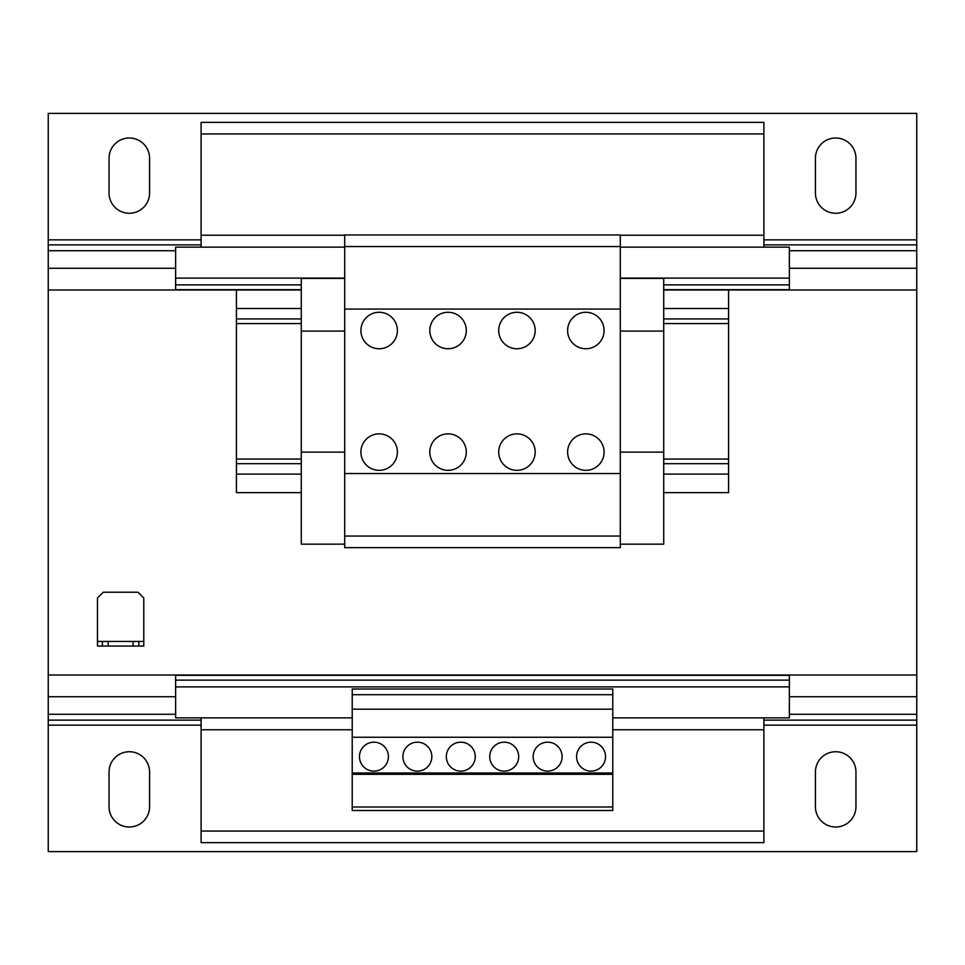 <?xml version="1.0" encoding="UTF-8"?>
<svg xmlns="http://www.w3.org/2000/svg" width="965" height="965" viewBox="0 0 965 965"><rect width="100%" height="100%" fill="white"/><g stroke="black" fill="none" stroke-linecap="round" stroke-linejoin="round"><path stroke-width="1.45" d="M585.851 348.751A18.238 18.238 0 0 1 567.613 330.512A18.238 18.238 0 0 1 585.851 312.274A18.238 18.238 0 0 1 604.09 330.512A18.238 18.238 0 0 1 585.851 348.751M585.851 433.864A18.238 18.238 0 0 0 567.613 452.103A18.238 18.238 0 0 0 585.851 470.341A18.238 18.238 0 0 0 604.09 452.103A18.238 18.238 0 0 0 585.851 433.864M448.05 433.864A18.238 18.238 0 0 0 429.811 452.103A18.238 18.238 0 0 0 448.05 470.341A18.238 18.238 0 0 0 466.288 452.103A18.238 18.238 0 0 0 448.05 433.864M448.05 348.751A18.238 18.238 0 0 1 429.811 330.512A18.238 18.238 0 0 1 448.05 312.274A18.238 18.238 0 0 1 466.288 330.512A18.238 18.238 0 0 1 448.05 348.751M379.149 433.864A18.238 18.238 0 0 0 360.91 452.103A18.238 18.238 0 0 0 379.149 470.341A18.238 18.238 0 0 0 397.387 452.103A18.238 18.238 0 0 0 379.149 433.864M379.149 348.751A18.238 18.238 0 0 1 360.91 330.512A18.238 18.238 0 0 1 379.149 312.274A18.238 18.238 0 0 1 397.387 330.512A18.238 18.238 0 0 1 379.149 348.751M516.951 433.864A18.238 18.238 0 0 0 498.712 452.103A18.238 18.238 0 0 0 516.951 470.341A18.238 18.238 0 0 0 535.189 452.103A18.238 18.238 0 0 0 516.951 433.864M516.951 348.751A18.238 18.238 0 0 1 498.712 330.512A18.238 18.238 0 0 1 516.951 312.274A18.238 18.238 0 0 1 535.189 330.512A18.238 18.238 0 0 1 516.951 348.751M835.69 213.265A20.265 20.265 0 0 0 855.955 193L855.955 158.26A20.265 20.265 0 0 0 835.69 137.995A20.265 20.265 0 0 0 815.425 158.26L815.425 193A20.265 20.265 0 0 0 835.69 213.265M129.31 213.265A20.265 20.265 0 0 0 149.575 193L149.575 158.26A20.265 20.265 0 0 0 129.31 137.995A20.265 20.265 0 0 0 109.045 158.26L109.045 193A20.265 20.265 0 0 0 129.31 213.265M835.69 827.005A20.265 20.265 0 0 0 855.955 806.74L855.955 772A20.265 20.265 0 0 0 835.69 751.735A20.265 20.265 0 0 0 815.425 772L815.425 806.74A20.265 20.265 0 0 0 835.69 827.005M129.31 827.005A20.265 20.265 0 0 0 149.575 806.74L149.575 772A20.265 20.265 0 0 0 129.31 751.735A20.265 20.265 0 0 0 109.045 772L109.045 806.74A20.265 20.265 0 0 0 129.31 827.005M504.213 742.182A14.475 14.475 0 0 0 489.738 756.657A14.475 14.475 0 0 0 504.213 771.131A14.475 14.475 0 0 0 518.688 756.657A14.475 14.475 0 0 0 504.213 742.182M547.638 742.182A14.475 14.475 0 0 0 533.163 756.657A14.475 14.475 0 0 0 547.638 771.131A14.475 14.475 0 0 0 562.113 756.657A14.475 14.475 0 0 0 547.638 742.182M591.062 742.182A14.475 14.475 0 0 0 576.587 756.657A14.475 14.475 0 0 0 591.062 771.131A14.475 14.475 0 0 0 605.538 756.657A14.475 14.475 0 0 0 591.062 742.182M417.363 742.182A14.475 14.475 0 0 0 402.887 756.657A14.475 14.475 0 0 0 417.363 771.131A14.475 14.475 0 0 0 431.838 756.657A14.475 14.475 0 0 0 417.363 742.182M460.788 742.182A14.475 14.475 0 0 0 446.312 756.657A14.475 14.475 0 0 0 460.788 771.131A14.475 14.475 0 0 0 475.263 756.657A14.475 14.475 0 0 0 460.788 742.182M373.938 742.182A14.475 14.475 0 0 0 359.463 756.657A14.475 14.475 0 0 0 373.938 771.131A14.475 14.475 0 0 0 388.413 756.657A14.475 14.475 0 0 0 373.938 742.182M344.698 246.558L344.698 234.978L620.302 234.978L620.302 246.558L344.698 246.558L344.698 547.638L620.302 547.638L620.302 536.058L344.698 536.058M620.302 246.558L620.302 473.526L344.698 473.526M620.302 309.09L344.698 309.09M612.775 810.504L352.225 810.504L352.225 689.01L612.775 689.01L612.775 810.504M133.073 646.067L133.073 641.436L108.177 641.436L108.177 646.067L102.386 646.067L102.386 641.436L97.465 641.436L97.465 598.01L103.255 592.221L137.995 592.221L143.785 598.01L143.785 641.436L138.864 641.436L138.864 646.067L108.177 646.067M133.073 641.436L138.864 641.436M102.386 641.436L108.177 641.436M97.465 641.436L97.465 646.067L102.386 646.067M143.785 641.436L143.785 646.067L138.864 646.067M789.37 696.73L916.75 696.73L916.75 675.018L48.25 675.018L48.25 289.983L236.425 289.983L236.425 492.632L301.273 492.632M663.727 289.983L916.75 289.983L916.75 113.388L48.25 113.388L48.25 239.851L201.106 239.851M916.75 675.018L916.75 289.983M352.225 717.864L175.63 717.864L175.63 675.307L789.37 675.307L789.37 680.132L175.63 680.132M763.894 247.137L763.894 122.362L201.106 122.362L201.106 247.137M201.106 831.058L201.106 842.638L763.894 842.638L763.894 831.058L201.106 831.058L201.106 717.864M763.894 717.864L763.894 831.058M663.727 289.693L789.37 289.693L789.37 284.868L663.727 284.868M301.273 284.868L175.63 284.868L175.63 247.137L344.698 247.137M301.273 289.693L175.63 289.693L175.63 284.868M789.37 680.132L789.37 686.887L175.63 686.887M789.37 686.887L789.37 717.864L612.775 717.864M763.894 133.942L201.106 133.942M789.37 284.868L789.37 247.137L620.302 247.137M789.37 278.113L620.302 278.113M344.698 278.113L175.63 278.113M620.302 473.526L620.302 536.058M301.273 318.933L236.425 318.933M301.273 463.683L236.425 463.683M301.273 289.983L236.425 289.983M728.575 289.983L728.575 318.933L663.727 318.933M728.575 318.933L728.575 463.683L663.727 463.683M728.575 463.683L728.575 492.632L663.727 492.632M663.727 278.403L663.727 544.151L620.302 544.151L620.302 278.403L663.727 278.403M663.727 331.092L620.302 331.092M663.727 452.139L620.302 452.139M344.698 278.403L301.273 278.403L301.273 544.151L344.698 544.151M344.698 331.092L301.273 331.092M344.698 452.139L301.273 452.139M48.25 239.851L48.25 289.983M48.25 675.018L48.25 696.73L175.63 696.73M763.894 720.131L916.75 720.131L916.75 851.613L48.25 851.613L48.25 696.73M916.75 696.73L916.75 720.131M612.775 774.316L352.225 774.316M612.775 772.989L352.225 772.989M612.775 807.005L352.225 807.005M612.775 694.703L352.225 694.703M612.775 709.178L352.225 709.178M612.775 737.26L352.225 737.26M763.894 729.769L612.775 729.769M352.225 729.769L201.106 729.769M763.894 235.231L620.302 235.231M344.698 235.231L201.106 235.231M301.273 323.565L236.425 323.565M301.273 459.05L236.425 459.05M301.273 308.51L236.425 308.51M301.273 474.105L236.425 474.105M728.575 308.51L663.727 308.51M728.575 323.565L663.727 323.565M728.575 459.05L663.727 459.05M728.575 474.105L663.727 474.105M48.25 268.27L175.63 268.27M789.37 268.27L916.75 268.27M48.25 244.869L201.106 244.869M763.894 244.869L916.75 244.869M48.25 250.719L175.63 250.719M789.37 250.719L916.75 250.719M763.894 239.851L916.75 239.851M48.25 714.281L175.63 714.281M789.37 714.281L916.75 714.281M48.25 720.131L201.106 720.131M48.25 725.149L201.106 725.149M763.894 725.149L916.75 725.149"/></g></svg>
